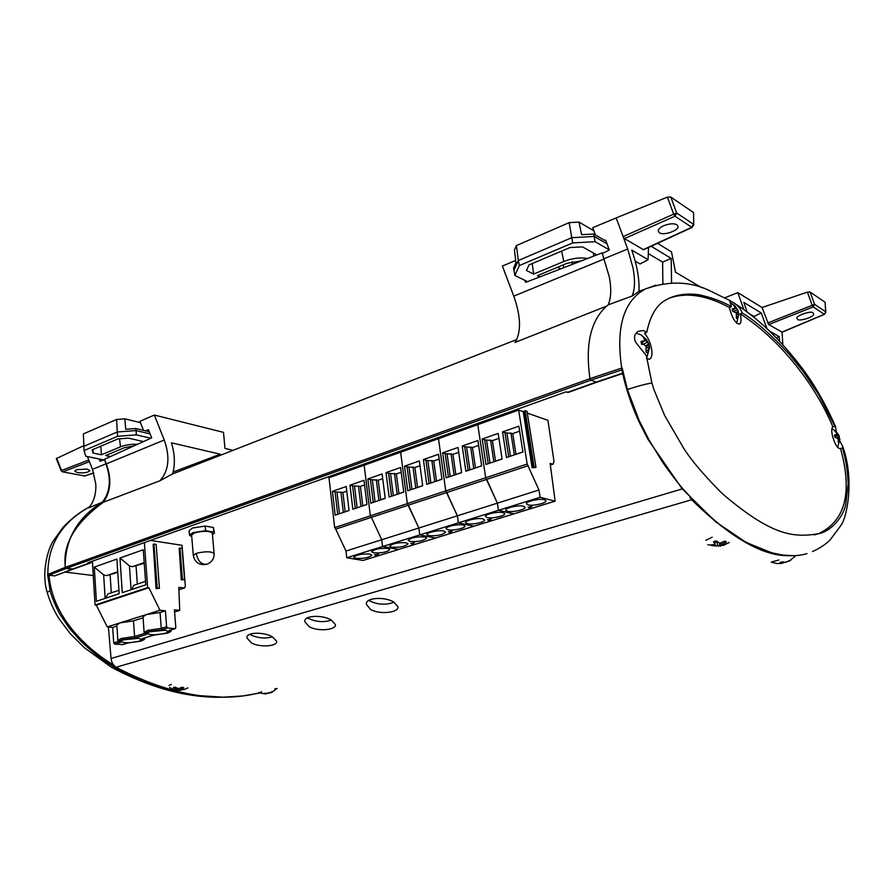 <?xml version="1.0" encoding="UTF-8"?>
<svg xmlns="http://www.w3.org/2000/svg" width="894" height="894" viewBox="0 0 894 894"><rect width="100%" height="100%" fill="white"/><g stroke="black" fill="none" stroke-linecap="round" stroke-linejoin="round"><path stroke-width="1.34" d="M90.35 563.008L73.61 568.986L66.301 568.405L65.452 567.321C62.178 544.96 74.761 523.292 103.212 502.327L160.004 480.726L172.654 473.82C175.235 464.277 174.833 453.951 171.458 442.843L220.315 454.197L173.123 472.021M515.704 260.422L502.383 266.054L513.782 296.137C520.956 316.543 521.381 331.976 515.056 342.436L606.747 306.05M621.855 369.892L590.845 380.151L596.79 382.23L568.361 392.388L565.969 391.851L87.746 562.862L90.663 562.896L92.082 561.309M103.212 502.327C110.834 491.979 111.862 479.173 106.319 463.885L104.475 459.27L151.678 437.859L148.438 429.679L145.532 430.83M220.405 455.269L220.315 454.197M160.004 480.726C168.865 470.613 170.273 457.046 164.239 440.016L154.349 415.051L223.5 432.361L224.964 448.419L233.032 450.341M524.934 280.381L525.683 282.359L602.288 252.812M154.349 415.051L139.922 421.331L143.509 430.349M797.638 319.27C798.197 321.851 815.06 317.001 813.618 313.805L813.015 312.978C812.422 310.017 794.397 316.051 797.046 318.555L797.638 319.27M590.845 380.151L589.973 378.631C584.955 343.587 591.012 318.99 608.132 304.876C611.094 298.373 611.507 289.164 609.395 277.218L602.277 253.438L609.339 250.085L605.618 240.05M589.973 378.631L621.721 368.093L621.978 369.848M641.054 290.561L638.964 291.12M648.541 247.47L648.072 259.673L631.756 250.085C637.154 265.607 639.556 279.386 638.953 291.433L632.08 296.048L608.132 304.876M782.127 332.188L782.809 344.659M724.933 297.758L737.785 292.606L762.057 307.514L807.394 292.126L810.098 292.036L825.073 302.239L825.855 312.241M743.92 309.704L737.785 292.606M657.548 243.324L671.506 251.907L675.551 272.234L701.522 287.611M632.08 296.048C634.941 289.488 635.254 280.113 633.019 267.932L627.7 249.024L604.221 258.657M839.947 441.167L842.684 446.374L842.517 447.995L840.192 448.687C837.332 448.375 834.739 444.027 832.415 435.657C831.409 430.83 831.554 427.88 832.839 426.796L835.465 426.382L836.292 431.623M769.499 331.003L779.222 336.714L779.602 341.195M781.624 332.255L824.279 314.275L813.171 306.91L814.59 304.351L812.188 305.301L813.171 306.91L768.717 324.567L782.049 332.076M768.717 324.567L762.057 307.514M627.7 249.024L623.107 236.608L624.448 238.597L643.591 249.75L692.179 227.378M651.156 246.263L671.182 258.4L671.584 282.94M747.149 312.051L743.842 302.418L761.23 312.956L766.963 328.612M648.072 259.673L640.082 263.965L635.198 261.149M662.867 283.689L662.622 262.087L648.306 253.572M671.182 258.4L662.622 262.087M754.413 317.694L753.944 316.42L749.217 313.604M776.383 337.82L779.222 336.714M842.517 447.995C845.344 458.432 847.221 466.154 848.205 483.665L845.657 504.808C843.791 514.262 834.515 528.667 820.848 533.215C793.403 538.646 771.399 535.171 723.592 494.74L719.894 491.275C702.852 473.909 690.76 459.55 683.619 448.173L664.611 415.419L654.196 390.265L651.905 383.045L646.362 355.723L635.656 342.234C633.511 337.351 634.438 333.708 638.417 331.283L643.412 330.556L646.753 332.333C650.262 315.47 656.721 304.642 666.131 299.859C677.708 292.941 693.99 293.221 703.086 295.702C713.792 298.373 723.246 302.016 731.46 306.642L729.638 300.496L733.549 302.775C737.729 305.234 740.623 308.653 742.232 313.001C755.173 320.6 770.807 334.322 789.134 354.169L802.734 370.887L818.636 394.522L834.739 426.103M622.19 368.071L627.376 389.527L639.076 420.325L648.943 439.781L661.538 460.511C666.734 468.467 677.831 483.173 684.1 490.236L703.79 510.876L718.374 523.538L732.175 533.707L744.847 541.473C769.421 554.626 790.128 558.672 806.98 553.598M643.099 249.705L691.755 227.288L674.992 216.203L673.674 214.158L623.107 236.608L616.178 217.924L592.722 227.702L595.438 235.021M832.839 426.796C815.283 384.576 779.825 339.217 740.176 313.828L740.5 315.169C741.45 320.097 741.126 323.058 739.517 324.064C735.74 323.796 732.465 318.722 729.716 308.855L729.47 307.536C706.584 295.221 686.525 292.081 669.315 298.138M646.753 332.333L644.529 333.339C647.871 337.206 650.184 342.234 651.502 348.414C652.486 354.214 651.871 357.779 649.659 359.097L646.697 358.717M814.244 534.936L818.725 533.651C845.4 520.867 852.675 492.482 840.539 448.486M761.23 312.956L753.944 316.42M676.881 224.774L677.965 226.305C679.418 230.417 662.946 236.083 659.392 232.686L658.308 231.345C658.118 229.389 659.85 227.545 663.504 225.813C669.427 223.511 673.886 223.165 676.881 224.774M616.178 217.924L667.405 197.127L670.813 197.06L676.702 213.051L674.992 216.203L624.448 238.597M670.813 197.06L693.565 212.571L693.722 225.031M742.232 313.001L740.176 313.828M731.46 306.642L729.47 307.536M824.704 314.04L825.676 311.76L825.073 302.239M824.559 314.308L825.676 311.76L814.59 304.351L810.098 292.036M667.405 197.127L673.674 214.158L676.702 213.051L693.42 224.204L691.755 227.288L693.722 225.087L693.565 212.571M771.343 562.181L776.662 563.511L780.954 563.511L780.004 562.482L782.541 561.845L785.547 562.348L791.034 559.957L787.055 561.812M771.287 562.136L778.897 559.957M784.463 562.415L780.965 563.443M795.057 556.359L789.056 561.22M780.909 562.248L780.987 563.119M782.44 561.868L782.697 563.22M532.109 467.763L534.076 466.869L535.987 467.428L532.109 467.763L523.202 411.653L518.665 410.067L527.181 464.042L538.97 490.001L540.132 497.276L555.118 501.176L550.134 463.371L552.514 464.098L550.335 464.813M527.315 413.095L547.921 420.325L553.989 461.304L553.218 464.075L552.514 464.098M528.209 465.707L486.716 479.374L497.377 503.166L538.97 490.001M502.093 459.024L485.967 464.444L482.19 439.01L498.193 433.422L502.093 459.024M522.923 452.006L506.485 457.538L502.551 431.903L518.866 426.203L522.923 452.006M518.665 410.067L477.809 424.65L485.677 477.754L527.181 464.042M532.645 467.584L523.202 411.653M523.728 411.463L525.136 410.681L527.035 411.352L535.987 467.428M544.491 499.724L545.999 500.763C546.826 503.121 532.802 506.306 527.985 504.853L526.421 503.803C525.538 501.456 539.741 498.237 544.491 499.724M528.399 507.256L532.142 506.105L529.695 508.15M523.571 506.227L525.136 507.267C525.94 509.569 512.228 512.642 507.379 511.267L505.758 510.206C504.909 507.915 518.788 504.808 523.571 506.227M540.132 497.276L498.45 510.306L513.547 513.949L554.872 501.188M497.377 503.166L498.45 510.306L497.377 503.166L485.677 477.754L477.809 424.65L438.496 438.686L445.76 490.929L485.677 477.754L486.716 479.374L446.799 492.516L457.37 515.816L497.377 503.166M513.949 513.827L498.45 510.306L458.365 522.845L457.37 515.816L458.365 522.845L473.786 526.22L555.04 501.199M488.213 463.684L484.649 439.77L482.19 439.01M484.649 439.77L486.548 440.004L490.001 463.092M498.941 438.351L492.426 440.619L486.548 440.004M508.686 456.8L504.976 432.685L502.551 431.903M504.976 432.685L506.876 432.931L510.463 456.197M519.649 431.165L512.743 433.568L506.876 432.931M532.98 467.227L524.063 411.072M502.07 458.89L492.963 462.086M492.426 440.619L495.511 461.092M522.901 451.872L513.435 455.202M512.743 433.568L515.961 454.219M534.076 466.869L525.136 410.681M493.846 461.662L490.594 440.049M514.318 454.767L510.932 432.975M258.701 692.749L265.809 694.001L263.797 693.52L268.625 693.286L273.151 691.364L271.184 692.761L277.106 688.469L274.771 688.849M258.668 692.727L261.674 691.867M270.759 692.381L265.797 693.61M265.786 693.241L265.809 694.001M265.127 693.185L265.16 693.867M271.675 691.71L271.899 692.314M713.546 541.63L716.239 540.904L719.86 543.161L725.023 541.127L726.375 541.965L722.33 544.669L723.447 545.318L714.708 545.966L710.696 544.982L714.954 544.48L713.546 541.63M705.746 540.345L712.172 537.193M712.194 545.072L712.049 545.809M715.222 541.127L714.954 544.48M714.909 541.205L714.775 543.228M715.133 542.278L717.346 542.055M720.352 543.071L720.765 546.033M719.569 543.071L719.469 546.089M717.234 542.032L717.435 545.977M714.496 544.658L714.708 545.966M723.659 541.954L724.017 543.474M721.726 542.77L722.33 544.669M721.614 542.792L722.419 545.295M173.391 687.542L174.967 687.117L178.543 688.637L182.063 687.195L183.751 687.665L181.616 689.475L183.94 689.576L175.47 689.967L173.626 689.464L175.66 689.408L173.391 687.542M169.033 685.43L171.313 684.424M176.051 687.844L175.66 689.408M175.135 687.229L174.855 688.626M181.024 687.877L180.689 690.224M178.8 688.592L178.722 690.246M176.733 688.201L176.833 690.179M182.164 687.218L182.32 688.715M181.348 687.676L181.616 689.475M371.379 517.358L381.749 539.73L457.37 515.816L445.76 490.929L438.496 438.686L400.646 452.196L407.34 503.613L445.76 490.929L446.799 492.516L408.379 505.166L418.85 527.996L419.767 534.914L418.85 527.996L407.34 503.613L400.646 452.196L364.171 465.215L370.339 515.838L407.34 503.613L408.379 505.166L371.379 517.358L370.339 515.838L364.171 465.215L328.992 477.776L334.669 527.616L370.339 515.838L371.379 517.358L335.708 529.103L345.989 551.039L381.749 539.73L382.598 546.536L381.749 539.73L371.379 517.358M382.598 546.536L398.568 549.452L474.043 526.208L458.365 522.845L419.767 534.914L435.747 538.032L419.767 534.914L346.76 557.744L362.964 560.437L398.847 549.419L382.598 546.536M349.051 510.519L335.183 515.19L332.456 491.32L346.235 486.504L349.051 510.519M366.953 504.495L352.828 509.245L349.99 485.196L364.014 480.29L366.953 504.495M387.817 548.447L389.795 549.497C387.203 552.09 381.805 553.207 373.625 552.85L371.591 551.788C374.206 549.184 379.615 548.067 387.817 548.447M374.966 554.794L378.631 554.09L376.184 555.666M369.825 554.034L371.859 555.085C369.323 557.61 364.003 558.705 355.89 558.37L353.8 557.308C356.36 554.772 361.701 553.688 369.825 554.034M345.989 551.039L346.76 557.744M335.708 529.103L334.669 527.616M337.653 514.352L335.071 491.901L332.456 491.32M335.071 491.901L336.993 492.069L339.496 513.737M346.771 491.13L342.905 492.482L336.993 492.069M355.276 508.429L352.594 485.8L349.99 485.196M352.594 485.8L354.505 485.967L357.108 507.814M364.584 484.961L360.416 486.403L354.505 485.967M349.04 510.396L342.424 512.754M342.905 492.482L345.14 511.714M366.942 504.372L360.047 506.82M360.416 486.403L362.752 505.781M343.296 512.329L340.938 492.035M360.919 506.395L358.472 485.945M736.645 323.08L738.857 314.062L737.438 318.812L736.354 318.186L736.41 313.045L732.711 311.291L732.208 308.911L735.427 308.385L733.572 304.966L734.555 305.524L738.075 310.699L738.656 314.096M733.002 311.324L732.555 310.084M736.433 313.146L738.276 312.475M736.701 314.431L738.857 314.062M736.734 314.621L738.545 314.297M736.69 316.699L738.098 316.331M735.304 307.726L736.22 307.424M733.594 311.425L737.561 309.648M735.952 312.609L738.288 311.347M732.398 309.994L734.197 308.933M732.432 310.162L735.427 308.385M110.465 456.555L105.66 455.538L124.512 447.682L133.854 445.938M137.609 444.24C130.96 444.117 125.261 444.966 120.534 446.81L101.413 454.8L93.01 453.023L92.138 449.838L117.896 438.932L128.378 438.127L143.476 441.58M150.84 438.239L136.324 434.875L117.606 436.294L84.058 450.542L85.723 456.186L103.872 459.963M93.065 449.436L93.01 453.023M100.799 446.173L101.413 454.8M136.324 434.875L136.078 430.584L150.103 433.881M140.436 422.627L124.847 418.85L116.611 419.465L83.377 433.914L84.058 450.542M83.645 446.363L117.248 432.003L117.606 436.294M116.611 419.465L117.248 432.003L136.078 430.584L135.899 428.55L149.242 431.713M124.847 418.85L125.73 429.31L135.899 428.55M641.557 344.212L641.032 341.407L645.043 340.692L643.121 336.602L646.295 339.463L648.832 344.011L649.424 347.218L647.491 352.895L646.06 352.214L646.083 346.202L644.071 344.626L641.557 344.212M649.536 348.045L649.446 347.218L646.418 347.71M642.82 344.391L642.104 342.469M646.105 346.313L649.01 345.263M646.463 347.978L648.888 347.565M646.451 350.448L648.273 349.979M644.943 339.91L646.295 339.463M642.786 344.358L647.848 342.067M645.602 345.788L648.832 344.011M641.221 342.726L643.456 341.396M641.266 342.972L645.043 340.692M212.325 533.148C209.442 530.801 203.508 530.701 194.523 532.869L191.618 535.025L193.305 555.442L196.233 553.364C205.262 551.24 211.219 551.285 214.102 553.498L212.325 533.148M212.481 534.925L214.437 532.947L213.834 532.086L205.609 530.69L192.981 532.612L189.494 535.215L191.763 536.813M213.834 532.086L213.431 527.494L205.207 526.074L205.609 530.69M214.437 532.947L213.431 527.494M205.207 526.074L192.601 527.996L189.115 530.623L189.494 535.215M838.259 439.289L839.924 439.144L838.494 443.592L838.125 438.708L834.962 437.311L834.46 435.121L837.142 434.372L835.264 431.042L838.807 435.188L839.589 439.133M837.365 438.026L839.175 437.401M838.337 439.692L839.79 439.502M838.404 441.67L839.466 441.435M836.885 433.378L837.589 433.177M834.817 436.786L838.807 435.188M836.952 437.725L839.343 436.574M834.594 435.825L836.158 435.032M104.721 459.885L105.928 463.818C111.415 479.195 110.241 491.979 102.385 502.16C77.353 517.704 64.927 539.451 65.139 567.422L65.988 568.506L73.23 569.109M65.988 568.506L49.036 575.222L54.702 575.904L72.012 569.266M259.483 693.062L243.079 695.934L223.198 697.186L194.892 695.331C183.974 693.643 174.632 691.721 166.843 689.531L141.867 680.96L121.819 671.383C107.716 663.985 93.937 653.782 80.482 640.797L69.039 627.811L60.323 614.916C55.428 606.545 50.98 594.666 50.165 590.856L47.617 574.473L65.139 567.422M102.385 502.171L88.707 507.893C93.937 501.735 96.295 493.779 95.792 484.045L92.473 469.372L87.411 456.532M99.167 458.98L100.061 461.248L104.352 459.807M65.441 572.115L93.267 575.546M73.051 569.176L54.702 575.904M47.617 574.473L49.036 575.222C52.344 616.793 85.958 648.351 113.694 665.17M83.623 445.771L83.723 447.179M89.434 461.662L62.938 471.775L61.105 470.68L56.311 458.566L83.231 445.938M77.487 472.602L74.727 471.149L76.471 469.685L87.21 469.082L89.925 470.602C88.003 472.624 83.846 473.295 77.487 472.602M93.758 473.038L84.673 475.999L93.714 472.892M56.646 458.141L61.53 470.467L88.785 460.03M61.105 470.68L62.457 471.808L84.673 475.999L62.546 471.82M138.503 638.327L142.068 639.489L139.341 641.121C129.999 643.099 123.763 643.211 120.612 641.467L123.283 639.858L138.503 638.327M165.167 630.225L168.631 631.421L165.748 633.142C156.316 635.165 150.047 635.265 146.94 633.477L149.756 631.767L165.167 630.225M150.494 540.423L182.052 545.318L185.349 586.252L184.555 587.973L178.811 587.403L179.728 610.367L174.431 609.82L175.816 627.554L175.291 628.638L167.636 628.013L166.619 626.716L165.412 610.814L159.992 610.256L148.896 587.76L147.633 587.615L144.381 542.613M119.975 558.001L143.263 549.754L145.789 584.821L122.288 592.655L119.975 558.001L129.451 565.936L132.446 566.684L144.191 562.617M94.283 567.087L116.879 559.085L119.181 593.694L96.384 601.282L94.283 567.087L103.659 574.898L106.598 575.635L117.729 571.78M92.395 561.197L95.066 605.026L147.633 587.615M118.254 641.49L113.694 642.887L112.7 627.409L107.246 626.929L96.34 605.16L95.066 605.026M113.694 642.887L114.711 644.138L122.623 644.552M156.059 588.621L159.423 588.297L157.21 588.029L153.936 544.044L153.198 544.312L156.059 588.621L157.21 588.029M181.292 579.904L184.577 579.591L182.454 579.323L179.951 548.022L179.213 548.279L181.292 579.904L182.454 579.323M129.451 565.936L131.083 589.727M103.659 574.898L105.146 598.365M96.34 605.16L148.896 587.76M107.246 626.929L159.992 610.256M112.7 627.409L116.902 626.079M167.636 628.013L161.736 629.812L148.672 631.678C145.364 632.762 144.649 633.69 146.527 634.449L135.05 637.947L134.558 636.506L121.171 638.495L117.84 640.506L116.823 624.94L120.131 622.85L133.474 620.861L143.085 617.843M135.05 637.947L122.187 639.769C118.98 640.83 118.354 641.713 120.299 642.44L117.84 640.506M122.143 644.697L127.719 643.009L140.414 641.199C143.621 640.171 144.303 639.277 142.459 638.539L143.219 638.316M142.459 638.539L153.913 635.064L166.809 633.231C170.128 632.17 170.888 631.242 169.1 630.46L169.871 630.236M179.728 610.367L174.598 611.977M159.423 588.297L156.137 544.379L153.936 544.044M156.416 588.498L153.153 544.558M184.577 579.591L182.063 548.346L179.951 548.022M181.65 579.781L179.158 548.514M161.736 629.812L161.255 628.348L147.644 630.371L144.124 632.505L143.006 616.737L146.504 614.524L160.071 612.491L165.412 610.814M166.619 626.716L161.255 628.348L160.071 612.491M144.236 563.209L132.446 566.684M145.543 581.346L133.742 585.302L131.675 589.526M136.056 566.036L137.318 584.095M117.762 572.361L106.598 575.635M118.947 590.252L107.772 594.007L105.727 598.175M110.141 574.998L111.292 592.823M146.527 634.449L144.124 632.505M156.461 588.274L153.198 544.312M181.705 579.558L179.213 548.279M144.515 633.466L134.558 636.506L133.474 620.861M385.191 498.36L370.798 503.199L367.836 478.961L382.118 473.965L385.191 498.36M403.764 492.113L389.102 497.042L386.018 472.602L400.568 467.528L403.764 492.113M424.806 536.936L426.673 537.998C423.946 540.736 418.414 541.909 410.078 541.518L408.156 540.445C410.905 537.696 416.448 536.534 424.806 536.936M411.218 543.563L414.548 542.524L412.458 544.446M406.144 542.747L408.066 543.798C405.407 546.469 399.942 547.609 391.684 547.24L389.706 546.167C392.388 543.496 397.864 542.356 406.144 542.747M399.003 549.318L435.669 538.054M373.223 502.383L370.418 479.586L367.836 478.961M370.418 479.586L372.34 479.765L375.055 501.769M382.71 478.67L378.24 480.223L372.34 479.765M391.505 496.237L388.588 473.25L386.018 472.602M388.588 473.25L390.499 473.44L393.326 495.622M401.183 472.267L396.4 473.921L390.499 473.44M385.169 498.237L377.994 500.785M378.24 480.223L380.676 499.746M403.742 491.991L396.277 494.628M396.4 473.921L398.936 493.6M378.877 500.361L376.318 479.754M397.148 494.203L394.489 473.44M393.941 602.254C385.917 605.272 377.704 604.769 369.3 600.734L368.775 600.399M370.306 609.216C378.888 614.938 399.294 612.736 397.897 606.747L394.243 602.444C385.85 596.343 364.651 597.348 366.462 604.478L370.306 609.216M331.305 620.123C323.751 622.593 316.018 621.989 308.117 618.313L307.391 617.866M308.989 626.56C317.526 631.846 336.58 630.058 335.384 624.571L331.451 620.201C323.114 614.636 303.334 615.139 304.854 621.743L308.989 626.56M272.435 636.863C265.306 638.852 258.031 638.182 250.611 634.841L249.739 634.327M251.359 642.864C259.841 647.759 277.688 646.317 276.693 641.277L272.48 636.886C264.233 631.79 245.727 631.857 246.967 638.014L251.359 642.864M259.115 692.917C216.627 703.399 168.944 694.839 116.075 667.248L691.643 499.768C730.912 538.076 763.644 556.705 789.86 555.655M689.9 497.477L691.643 499.768M108.409 627.029L111.057 658.509C111.526 662.443 113.192 665.359 116.075 667.248M539.942 276.861L537.484 275.631L567.154 263.272L581.223 260.936M587.593 258.489C580.094 257.248 572.16 258.254 563.79 261.484L533.651 274.078L526.432 270.469L529.058 264.881L569.981 247.56L582.463 246.867L596.868 254.902M609.25 249.817L595.035 241.682L572.719 242.911L519.347 265.585L514.855 275.453L527.516 281.644M557.632 267.239L560.717 268.848M572.551 264.278L572.059 261.718M532.232 263.54L533.651 274.078M595.035 241.682L594.242 236.463L607.037 243.861M593.873 230.797L578.999 222.103L569.176 222.617L516.419 245.571L514.452 250.074L515.972 262.702L513.558 268.088L514.855 275.453M513.849 270.524L518.352 260.523L519.347 265.585M516.419 245.571L518.352 260.523L571.78 237.681L572.719 242.911M569.176 222.617L571.78 237.681L594.242 236.463L593.728 234.027L604.724 240.408M578.999 222.103L581.603 234.675L593.728 234.027M422.683 485.744L407.753 490.761L404.535 466.143L419.364 460.958L422.683 485.744M441.971 479.251L426.751 484.369L423.398 459.55L438.507 454.275L441.971 479.251M463.193 525.001L464.936 526.063C465.651 528.198 452.811 530.969 447.905 529.762L446.095 528.689C445.335 526.566 458.331 523.761 463.193 525.001M448.822 531.908L452.286 530.835L450.084 532.802M443.815 531.025L445.625 532.086C442.832 534.914 437.233 536.109 428.818 535.696L426.952 534.623C426.214 532.556 438.943 529.829 443.815 531.025M435.903 537.92L473.965 526.231M410.123 489.968L407.083 466.802L404.535 466.143M407.083 466.802L408.994 467.003L411.944 489.353M420.001 465.729L414.894 467.506L408.994 467.003M429.098 483.587L425.924 460.231L423.398 459.55M425.924 460.231L427.835 460.444L430.908 482.972M439.177 459.08L433.735 460.969L427.835 460.444M422.672 485.621L414.894 488.359M414.894 467.506L417.532 487.342M441.949 479.128L433.858 481.978M433.735 460.969L436.484 480.972M415.766 487.934L412.994 467.003M434.741 481.553L431.847 460.455M461.628 472.635L446.117 477.854L442.631 452.833L458.019 447.458L461.628 472.635M481.665 465.897L465.852 471.216L462.22 445.983L477.91 440.507L481.665 465.897M503.054 512.608L504.685 513.659C505.456 515.905 492.046 518.866 487.174 517.548L485.487 516.486C484.671 514.251 498.237 511.245 503.054 512.608M487.856 519.816L491.454 518.71L489.13 520.71M482.928 518.866L484.615 519.917C485.364 522.107 472.244 524.979 467.35 523.705L465.606 522.644C464.813 520.464 478.089 517.559 482.928 518.866M474.2 526.097L513.726 513.949M448.43 477.083L445.134 453.537L442.631 452.833M445.134 453.537L447.034 453.761L450.23 476.468M458.711 452.308L452.934 454.308L447.034 453.761M468.132 470.445L464.701 446.721L462.22 445.983M464.701 446.721L466.601 446.944L469.92 469.842M478.636 445.402L472.49 447.525L466.601 446.944M461.606 472.513L453.191 475.474M452.934 454.308L455.784 474.468M481.642 465.763L472.892 468.847M472.49 447.525L475.463 467.841M454.063 475.049L451.057 453.783M473.764 468.422L470.635 446.978M65.452 567.321L589.973 378.654M590.867 380.162L66.301 568.405M89.378 563.075L72.336 569.165M595.829 382.219L567.344 392.388M604.322 258.925L513.782 296.137M164.239 440.016L106.319 463.885M621.721 368.093C615.698 327.137 623.632 300.742 645.513 288.918L655.905 285.13M595.806 382.207L622.503 373.211M651.905 383.045C646.15 383.85 637.97 386.018 627.376 389.527M767.722 322.991L812.188 305.301L807.394 292.126M119.505 438.809L120.534 446.81M196.233 553.364C197.92 561.421 201.619 565.008 207.296 564.125C212.012 561.968 214.281 558.426 214.102 553.498M89.568 506.864C61.608 522.409 47.706 544.882 47.851 574.283M105.928 463.818L92.473 469.372M243.224 695.912C236.541 696.828 227.791 697.275 216.985 697.264C183.348 696.94 148.035 686.86 111.057 667.025L84.394 647.748L70.291 633.69L59.071 618.804C53.931 610.68 49.952 601.841 47.159 592.286L50.165 590.856M169.1 630.46L174.989 628.683M120.299 642.44L114.711 644.138M178.901 589.705L184.03 588.04M111.057 658.509L682.267 488.895M561.6 251.113L563.79 261.484M171.335 474.435L516.788 339.519M729.806 300.507L707.88 289.846C688.861 281.174 668.075 280.861 645.513 288.918L638.953 291.343M842.684 446.374C854.619 479.005 847.076 517.76 840.762 525.661L829.945 540.166C825.006 544.804 819.183 548.592 812.501 551.542M733.549 302.775C757.296 317.459 780.071 339.172 801.884 367.903C813.92 383.593 825.117 403.093 835.465 426.404M596.79 382.23L622.582 373.569M621.788 369.568C625.498 387.393 631.22 404.758 638.942 421.655L647.826 439.133L681.921 488.493L715.368 521.593L745.998 542.356L771.69 552.816L782.932 555.085L793.459 555.666M820.848 533.215L818.725 533.651M649.066 359.276L649.647 359.097M781.904 332.289L824.514 314.33M553.028 464.131L550.369 465.003M528.086 507.099L529.382 508.071M707.824 544.748L720.262 546.1M723.246 545.385L729.213 542.513M169.514 687.464L173.749 689.509M176.599 690.168L181.147 690.19M183.538 689.721L187.874 687.922M398.758 549.452L363.243 560.415M374.53 554.604L375.961 555.632M734.555 305.524L730.61 303.01M738.075 310.699L734.957 305.904M648.876 344.123L641.534 335.06L636.126 333.16M646.641 358.259L649.569 347.688M193.305 555.442C194.803 562.46 199.228 565.433 206.581 564.371M839.075 435.724L833.722 429.69L831.856 428.818M837.656 447.402L839.924 439.144M47.159 592.286C41.046 572.316 48.108 548.257 53.472 540.646L63.061 527.315C71.241 518.654 80.08 511.826 89.601 506.831M85.176 475.977L84.293 476.044M184.41 588.017L178.912 589.805M175.19 628.672L169.581 630.371M171.235 629.946C171.48 631.164 170.095 632.248 167.1 633.198M142.928 638.45L154.003 635.086L167.01 633.22M144.649 638.048C145.331 638.886 144.012 639.925 140.704 641.166M122.444 644.652L127.808 643.032L140.615 641.188M410.804 543.384L412.212 544.401M563.823 267.652L563.186 264.926M593.717 256.12L593.415 252.98M448.442 531.74L449.816 532.746M487.498 519.649L488.839 520.643"/></g></svg>
